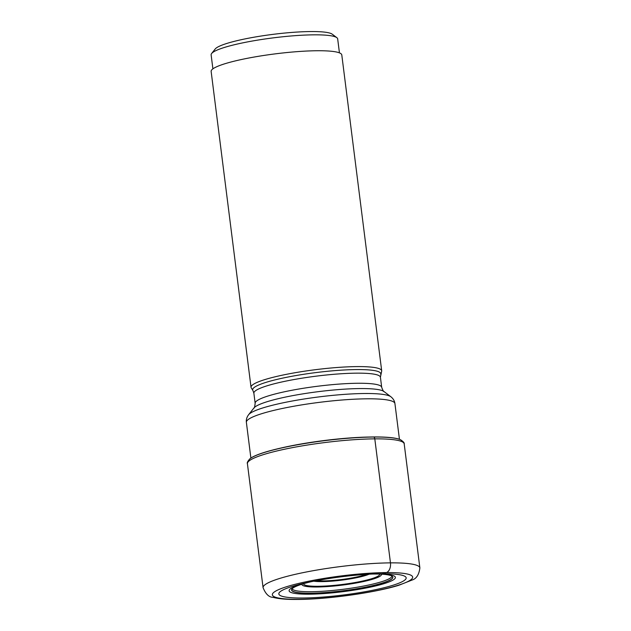 <?xml version="1.0" encoding="UTF-8"?>
<svg xmlns="http://www.w3.org/2000/svg" width="631" height="631" viewBox="0 0 631 631"><rect width="100%" height="100%" fill="white"/><g stroke="black" fill="none" stroke-linecap="round" stroke-linejoin="round"><path stroke-width="0.95" d="M302.699 598.007A64.196 9.157 -7.2 0 1 305.033 583.052A64.196 9.157 -7.2 0 1 378.072 573.824A64.196 9.157 -7.2 0 1 382.291 573.753A64.196 9.157 -7.2 0 1 392.23 585.489A64.196 9.157 -7.2 0 1 302.699 598.007M372.18 574.044A51.032 7.28 -7.2 0 1 373.852 574.021A51.032 7.28 172.8 0 1 391.717 575.993A51.032 7.28 172.8 0 1 368.859 586.601A51.032 7.28 172.8 0 1 310.578 593.306A51.032 7.28 -7.2 0 1 292.358 588.542A51.032 7.28 -7.2 0 1 310.799 581.798M292.153 588.794A50.346 7.178 172.8 0 0 310.815 591.712A50.346 7.178 172.8 0 0 363.164 586.144A50.346 7.178 172.8 0 0 391.977 576.182M400.519 439.752A77.723 11.082 172.8 0 0 400.433 439.704A77.723 11.082 172.8 0 0 373.718 436.952A77.723 11.082 172.8 0 0 372.408 436.967A77.723 11.082 172.8 0 0 276.481 449.083A77.723 11.082 172.8 0 0 250.026 458.705A77.723 11.082 172.8 0 0 249.947 458.769M380.682 374.309A64.551 9.205 -7.2 0 0 356.775 369.569A64.551 9.205 -7.2 0 0 356.728 369.569A64.551 9.205 -7.2 0 0 286.529 377.314A64.551 9.205 -7.2 0 0 252.889 390.455L251.264 387.891A65.845 9.394 -7.2 0 1 251.035 387.284A65.845 9.394 -7.2 0 1 287.539 374.112A65.845 9.394 -7.2 0 1 357.185 366.595A65.845 9.394 -7.2 0 1 381.692 370.783A65.845 9.394 -7.2 0 1 381.621 371.43L380.414 377.212A63.77 9.094 172.8 0 0 356.728 373.158A63.77 9.094 172.8 0 0 356.681 373.158A63.77 9.094 172.8 0 0 289.227 380.438A63.77 9.094 172.8 0 0 253.875 393.2L255.153 403.304A63.77 9.094 -7.2 0 1 290.497 390.542A63.77 9.094 -7.2 0 1 357.958 383.262A63.77 9.094 -7.2 0 1 358.006 383.262A63.77 9.094 -7.2 0 1 381.692 387.324C382.954 390.597 383.719 392.001 383.971 391.512A66.2 9.441 172.8 0 0 360.238 388.562A66.2 9.441 172.8 0 0 360.191 388.562A66.2 9.441 172.8 0 0 294.496 395.306A66.2 9.441 172.8 0 0 253.985 407.934L248.622 414.701A72.439 10.333 -7.2 0 1 292.918 400.89A72.439 10.333 -7.2 0 1 364.781 393.507A72.439 10.333 -7.2 0 1 364.828 393.507A72.439 10.333 -7.2 0 1 390.849 396.733C393.223 398.626 394.58 400.906 394.927 403.572A74.868 10.68 172.8 0 0 367.068 398.808A74.868 10.68 172.8 0 0 367.013 398.816A74.868 10.68 172.8 0 0 287.839 407.358A74.868 10.68 172.8 0 0 246.374 422.336L250.886 458.067M381.692 370.783L341.789 54.929A65.845 9.394 172.8 0 0 317.283 50.74A65.845 9.394 172.8 0 0 247.636 58.249A65.845 9.394 172.8 0 0 211.14 71.429L251.035 387.284M339.439 52.87L337.672 38.893A63.77 9.094 172.8 0 0 336.851 37.679A63.77 9.094 172.8 0 0 313.938 34.839A63.77 9.094 172.8 0 0 224.999 47.27A63.77 9.094 172.8 0 0 211.63 53.493A63.77 9.094 172.8 0 0 211.133 54.881L212.899 68.85M336.851 37.679L332.269 34.208A59.622 8.503 172.8 0 0 310.854 31.55A59.622 8.503 172.8 0 0 227.696 43.176A59.622 8.503 172.8 0 0 215.203 48.997L211.63 53.493M373.852 574.021L382.291 573.753L386.346 572.577A8.298 5.245 -90.4 0 0 390.463 562.868L374.798 438.86A2.492 1.57 -90.4 0 0 373.844 437.031L373.718 436.952M404.195 443.885A79.017 11.271 172.8 0 0 374.798 438.86A79.017 11.271 172.8 0 0 291.214 447.876A79.017 11.271 172.8 0 0 247.415 463.69C246.855 462.909 247.66 461.3 249.844 458.855A77.889 11.113 -7.2 0 1 249.868 458.832A77.889 11.113 -7.2 0 1 373.844 437.031A77.889 11.113 -7.2 0 1 400.614 439.791A77.889 11.113 -7.2 0 1 400.646 439.807C403.367 441.629 404.55 442.994 404.195 443.885L419.867 567.892A79.017 11.271 -7.2 0 0 390.463 562.868A79.017 11.271 -7.2 0 0 306.879 571.883A79.017 11.271 -7.2 0 0 263.08 587.698L247.415 463.69M298.66 599.3A70.719 10.088 172.8 0 0 397.293 585.513A70.719 10.088 172.8 0 0 386.346 572.577A70.719 10.088 172.8 0 0 287.712 586.365A70.719 10.088 172.8 0 0 298.66 599.3M309.458 582.074A53.548 7.635 -7.2 0 0 309.072 594.189A53.548 7.635 172.8 0 0 383.751 583.746A53.548 7.635 172.8 0 0 375.461 573.958A53.548 7.635 -7.2 0 0 373.552 573.981M292.398 588.51A50.898 7.256 -7.2 0 0 310.649 593.179A50.898 7.256 172.8 0 0 368.567 586.538A50.898 7.256 172.8 0 0 391.67 575.969M367.037 437.07A74.892 10.68 172.8 0 0 367.005 437.07L367.005 437.07A74.892 10.68 172.8 0 0 281.749 447.844L276.481 449.083M301.886 584.219A40.116 5.718 172.8 0 0 316.809 587.004A40.116 5.718 172.8 0 0 359.962 582.287A40.116 5.718 172.8 0 0 381.416 574.171M303.566 583.707A38.365 5.474 172.8 0 0 317.85 586.286A38.365 5.474 172.8 0 0 317.921 586.286A38.365 5.474 172.8 0 0 358.921 581.814A38.365 5.474 172.8 0 0 379.657 574.092M369.111 574.202A31.132 4.441 -7.2 0 1 321.913 581.616A31.132 4.441 -7.2 0 1 321.865 581.616A31.132 4.441 -7.2 0 1 313.812 581.19M366.319 574.376A29.381 4.188 -7.2 0 1 322.946 580.899A29.381 4.188 -7.2 0 1 316.557 580.662M263.08 587.698C265.667 594.063 269.003 597.281 273.097 597.36C278.87 598.89 287.073 599.584 297.698 599.45C327.426 599.371 375.311 592.683 398.973 585.213L411.98 580.078C416.413 578.753 419.039 574.691 419.867 567.892M367.005 437.07L372.416 436.967M394.927 403.572L399.439 439.302M383.971 391.512L390.849 396.733M246.374 422.336C246.043 419.678 246.792 417.13 248.622 414.701M255.153 403.304C254.743 406.798 254.348 408.344 253.985 407.934M252.889 390.455L253.875 393.2M380.414 377.212L381.692 387.324"/></g></svg>
